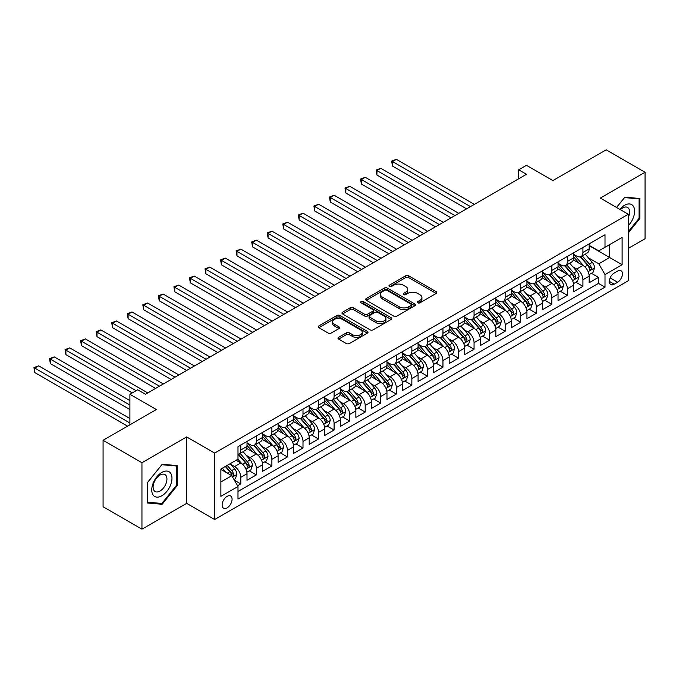 <?xml version="1.0" encoding="UTF-8"?>
<svg xmlns="http://www.w3.org/2000/svg" width="679" height="679" viewBox="0 0 679 679"><rect width="100%" height="100%" fill="white"/><g stroke="black" fill="none" stroke-linecap="round" stroke-linejoin="round"><path stroke-width="1.02" d="M417.806 302.8A1.511 0.874 0 0 0 419.945 302.8L436.164 293.438A2.156 1.248 0 0 0 436.792 292.556A2.156 1.248 0 0 0 436.164 291.673L408.69 275.81A2.156 1.248 0 0 0 405.635 275.81L389.415 285.18A1.511 0.874 0 0 0 388.974 285.791A1.511 0.874 0 0 0 389.415 286.411A1.511 0.874 0 0 0 391.554 286.411L393.65 285.197A6.909 3.989 0 0 1 403.419 285.197L405.711 286.521A6.909 3.989 0 0 1 407.731 289.339A6.909 3.989 0 0 1 405.711 292.165L403.615 293.37A1.511 0.874 0 0 0 403.165 293.99A1.511 0.874 0 0 0 403.615 294.61A1.511 0.874 0 0 0 405.745 294.61L407.85 293.396A6.909 3.989 0 0 1 417.619 293.396L419.902 294.72A6.909 3.989 0 0 1 421.931 297.538A6.909 3.989 0 0 1 419.902 300.356L417.806 301.569A1.511 0.874 0 0 0 417.364 302.189A1.511 0.874 0 0 0 417.806 302.8L417.806 301.569M227.1 507.85A7.036 4.066 120 0 0 231.7 501.645A7.036 4.066 120 0 0 230.622 496.01A7.036 4.066 120 0 0 227.1 496.357A7.036 4.066 120 0 0 222.5 502.562A7.036 4.066 120 0 0 223.578 508.198A7.036 4.066 120 0 0 227.1 507.85M338.617 337.327A2.156 1.248 0 0 0 337.989 338.21A2.156 1.248 0 0 0 338.617 339.093L346.332 343.54A2.156 1.248 0 0 0 349.379 343.54L367.398 333.143A2.156 1.248 0 0 0 368.026 332.26A2.156 1.248 0 0 0 367.398 331.377L339.916 315.514A2.156 1.248 0 0 0 336.869 315.514L318.85 325.912A2.156 1.248 0 0 0 318.222 326.794A2.156 1.248 0 0 0 318.85 327.677L328.161 333.058A2.156 1.248 0 0 0 331.216 333.058L338.923 328.602A2.156 1.248 0 0 0 339.559 327.719A2.156 1.248 0 0 0 338.923 326.837L334.306 324.172A5.771 3.336 0 0 1 332.617 321.821A5.771 3.336 0 0 1 336.181 318.74A5.771 3.336 0 0 1 342.471 319.461L360.566 329.901A5.771 3.336 0 0 1 362.255 332.26A5.771 3.336 0 0 1 358.69 335.341A5.771 3.336 0 0 1 352.401 334.62L349.379 332.88A2.156 1.248 0 0 0 346.332 332.88L338.617 337.327L338.617 339.093M628.33 248.37L645.05 238.719L645.05 172.271L606.169 149.83L552.91 180.58L526.471 165.311L518.697 169.801L526.471 174.291L145.459 394.27L137.676 389.78L129.901 394.27L129.901 424.799M141.953 462.73L141.953 529.17L186.666 503.36L186.666 436.92L141.953 462.73L103.081 440.281L156.34 409.53L129.901 394.27M186.666 436.92L214.657 453.08L628.33 214.25L628.33 280.69L214.657 519.52L214.657 453.08M645.05 172.271L600.338 198.09L628.33 214.25M393.803 316.134A2.156 1.248 0 0 0 396.859 316.134L414.869 305.737A2.156 1.248 0 0 0 415.497 304.854A2.156 1.248 0 0 0 414.869 303.971L387.395 288.108A2.156 1.248 0 0 0 384.339 288.108L366.329 298.505A2.156 1.248 0 0 0 365.692 299.388A2.156 1.248 0 0 0 366.329 300.271L393.803 316.134M361.661 303.131A1.511 0.874 0 0 1 363.197 303.343L363.197 301.544L391.129 317.679A2.156 1.248 0 0 1 391.766 318.553A2.156 1.248 0 0 1 391.129 319.436L373.119 329.841A2.156 1.248 0 0 1 370.063 329.841L342.589 313.97L342.589 312.213A2.156 1.248 0 0 0 341.953 313.095A2.156 1.248 0 0 0 342.589 313.97M342.589 312.213L350.296 307.757A2.156 1.248 0 0 1 353.352 307.757L364.496 314.19A2.156 1.248 0 0 0 367.551 314.19L372.661 311.245A2.156 1.248 0 0 0 373.297 310.362A2.156 1.248 0 0 0 372.661 309.48L361.058 302.783A1.511 0.874 0 0 1 360.617 302.163A1.511 0.874 0 0 1 361.551 301.357A1.511 0.874 0 0 1 363.197 301.544M141.953 529.17L103.081 506.729L103.081 440.281M237.557 485.74L240.79 483.881L234.331 480.155M230.665 464.292L234.569 466.549A8.802 5.076 60 0 1 240.79 477.32L247.003 473.73L247.003 480.282L256.339 474.901L249.261 470.81M246.214 455.312L250.118 457.57A8.802 5.076 60 0 1 256.339 468.34L262.561 464.75L262.561 471.302L271.889 465.921L264.81 461.83M261.763 446.332L265.667 448.59A8.802 5.076 60 0 1 271.889 459.369L278.11 455.77L278.11 462.331L287.438 456.942L280.368 452.859M277.312 437.361L281.216 439.61A8.802 5.076 60 0 1 287.438 450.389L293.659 446.799L293.659 453.351L302.995 447.962L295.917 443.879M292.87 428.381L296.774 430.63A8.802 5.076 60 0 1 302.995 441.409L309.217 437.819L309.217 444.372L318.544 438.982L311.466 434.899M308.419 419.401L312.323 421.651A8.802 5.076 60 0 1 318.544 432.43L324.766 428.839L324.766 435.392L334.093 430.002L327.023 425.92M323.968 410.422L327.872 412.679A8.802 5.076 60 0 1 334.093 423.45L340.315 419.86L340.315 426.412L349.651 421.022L342.572 416.94M339.525 401.442L343.43 403.699A8.802 5.076 60 0 1 349.651 414.47L355.864 410.88L355.864 417.432L365.2 412.051L358.122 407.96M355.075 392.462L358.979 394.72A8.802 5.076 60 0 1 365.2 405.49L371.421 401.9L371.421 408.452L380.749 403.071L373.671 398.98M370.624 383.482L374.528 385.74A8.802 5.076 60 0 1 380.749 396.511L386.971 392.92L386.971 399.481L396.298 394.092L389.228 390.009M386.173 374.511L390.086 376.76A8.802 5.076 60 0 1 396.298 387.539L402.52 383.941L402.52 390.501L411.856 385.112L404.777 381.029M401.73 365.531L405.635 367.78A8.802 5.076 60 0 1 411.856 378.559L418.077 374.969L418.077 381.522L427.405 376.132L420.326 372.05M417.279 356.551L421.184 358.801A8.802 5.076 60 0 1 427.405 369.58L433.626 365.989L433.626 372.542L442.954 367.152L435.884 363.07M432.829 347.572L436.733 349.829A8.802 5.076 60 0 1 442.954 360.6L449.175 357.01L449.175 363.562L458.512 358.173L451.433 354.09M448.386 338.592L452.29 340.85A8.802 5.076 60 0 1 458.512 351.62L464.733 348.03L464.733 354.582L474.061 349.201L466.982 345.11M463.935 329.612L467.839 331.87A8.802 5.076 60 0 1 474.061 342.64L480.282 339.05L480.282 345.603L489.61 340.221L482.54 336.13M479.484 320.632L483.389 322.89A8.802 5.076 60 0 1 489.61 333.661L495.831 330.07L495.831 336.631L505.168 331.242L498.089 327.151M495.042 311.653L498.946 313.91A8.802 5.076 60 0 1 505.168 324.689L511.38 321.091L511.38 327.651L520.717 322.262L513.638 318.179M510.591 302.681L514.495 304.93A8.802 5.076 60 0 1 520.717 315.71L526.938 312.119L526.938 318.672L536.266 313.282L529.187 309.2M526.14 293.701L530.044 295.951A8.802 5.076 60 0 1 536.266 306.73L542.487 303.14L542.487 309.692L551.815 304.302L544.745 300.22M541.689 284.722L545.593 286.971A8.802 5.076 60 0 1 551.815 297.75L558.036 294.16L558.036 300.712L567.372 295.323L560.294 291.24M557.247 275.742L561.151 278A8.802 5.076 60 0 1 567.372 288.77L573.594 285.18L573.594 291.732L582.921 286.343L582.921 279.79A8.802 5.076 -120 0 0 576.7 269.02L572.796 266.762M575.843 282.26L582.921 286.343M247.003 473.73A8.802 5.076 -120 0 0 240.79 462.959L236.122 460.26M262.561 464.75A8.802 5.076 -120 0 0 256.339 453.979L246.723 448.429M278.11 455.77A8.802 5.076 -120 0 0 271.889 445L262.272 439.449M293.659 446.799A8.802 5.076 -120 0 0 287.438 436.02L277.821 430.469M309.217 437.819A8.802 5.076 -120 0 0 302.995 427.04L293.379 421.489M324.766 428.839A8.802 5.076 -120 0 0 318.544 418.06L308.928 412.509M340.315 419.86A8.802 5.076 -120 0 0 334.093 409.081L324.477 403.53M355.864 410.88A8.802 5.076 -120 0 0 349.651 400.109L340.026 394.55M371.421 401.9A8.802 5.076 -120 0 0 365.2 391.129L355.584 385.579M386.971 392.92A8.802 5.076 -120 0 0 380.749 382.15L371.133 376.599M402.52 383.941A8.802 5.076 -120 0 0 396.298 373.17L386.682 367.619M418.077 374.969A8.802 5.076 -120 0 0 411.856 364.19L402.24 358.639M433.626 365.989A8.802 5.076 -120 0 0 427.405 355.21L417.789 349.66M449.175 357.01A8.802 5.076 -120 0 0 442.954 346.231L433.338 340.68M464.733 348.03A8.802 5.076 -120 0 0 458.512 337.259L448.887 331.7M480.282 339.05A8.802 5.076 -120 0 0 474.061 328.28L464.444 322.72M495.831 330.07A8.802 5.076 -120 0 0 489.61 319.3L479.994 313.749M511.38 321.091A8.802 5.076 -120 0 0 505.168 310.32L495.543 304.769M526.938 312.119A8.802 5.076 -120 0 0 520.717 301.34L511.1 295.789M542.487 303.14A8.802 5.076 -120 0 0 536.266 292.36L526.649 286.81M558.036 294.16A8.802 5.076 -120 0 0 551.815 283.381L542.198 277.83M573.594 285.18A8.802 5.076 -120 0 0 567.372 274.401L557.756 268.85M617.601 271.082L614.181 273.06A6.815 3.938 120 0 0 609.725 279.069A6.815 3.938 120 0 0 610.769 284.526A6.815 3.938 120 0 0 614.181 284.195L617.601 282.218A6.815 3.938 120 0 0 622.057 276.209A6.815 3.938 120 0 0 621.013 270.743A6.815 3.938 120 0 0 617.601 271.082M220.879 481.988L231.768 475.707L237.989 486.478L237.989 499.048L605.006 287.158L605.006 274.588L598.785 263.808L588.345 257.782M237.989 486.478L220.879 496.357L220.879 469.062L237.989 459.182L237.989 446.612L605.006 234.722L605.006 247.292L622.108 237.412L622.108 264.708L605.006 274.588M247.003 442.844L250.118 444.643A8.802 5.076 60 0 0 254.515 445.076L260.736 441.486A8.802 5.076 -120 0 0 262.561 437.454L262.561 432.43M262.561 433.864L265.667 435.663A8.802 5.076 60 0 0 270.064 436.096L276.285 432.506A8.802 5.076 -120 0 0 278.11 428.474L278.11 423.45M278.11 424.884L281.216 426.684A8.802 5.076 60 0 0 285.621 427.116L291.843 423.526A8.802 5.076 -120 0 0 293.659 419.503L293.659 414.47M293.659 415.904L296.774 417.704A8.802 5.076 60 0 0 301.17 418.137L307.392 414.546A8.802 5.076 -120 0 0 309.217 410.523L309.217 405.49M309.217 406.933L312.323 408.724A8.802 5.076 60 0 0 316.72 409.157L322.941 405.567A8.802 5.076 -120 0 0 324.766 401.544L324.766 396.511M324.766 397.953L327.872 399.744A8.802 5.076 60 0 0 332.277 400.186L338.498 396.587A8.802 5.076 -120 0 0 340.315 392.564L340.315 387.539M340.315 388.974L343.43 390.764A8.802 5.076 60 0 0 347.826 391.206L354.048 387.616A8.802 5.076 -120 0 0 355.864 383.584L355.864 378.559M355.864 379.994L358.979 381.793A8.802 5.076 60 0 0 363.375 382.226L369.597 378.636A8.802 5.076 -120 0 0 371.421 374.604L371.421 369.58M371.421 371.014L374.528 372.813A8.802 5.076 60 0 0 378.924 373.246L385.146 369.656A8.802 5.076 -120 0 0 386.971 365.625L386.971 360.6M386.971 362.034L390.086 363.834A8.802 5.076 60 0 0 394.482 364.267L400.703 360.676A8.802 5.076 -120 0 0 402.52 356.645L402.52 351.62M402.52 353.055L405.635 354.854A8.802 5.076 60 0 0 410.031 355.287L416.252 351.697A8.802 5.076 -120 0 0 418.077 347.673L418.077 342.64M418.077 344.083L421.184 345.874A8.802 5.076 60 0 0 425.58 346.307L431.802 342.717A8.802 5.076 -120 0 0 433.626 338.694L433.626 333.661M433.626 335.103L436.733 336.894A8.802 5.076 60 0 0 441.138 337.336L447.359 333.737A8.802 5.076 -120 0 0 449.175 329.714L449.175 324.681M449.175 326.124L452.29 327.915A8.802 5.076 60 0 0 456.687 328.356L462.908 324.766A8.802 5.076 -120 0 0 464.733 320.734L464.733 315.71M464.733 317.144L467.839 318.935A8.802 5.076 60 0 0 472.236 319.376L478.457 315.786A8.802 5.076 -120 0 0 480.282 311.754L480.282 306.73M480.282 308.164L483.389 309.964A8.802 5.076 60 0 0 487.794 310.396L494.006 306.806A8.802 5.076 -120 0 0 495.831 302.775L495.831 297.75M495.831 299.184L498.946 300.984A8.802 5.076 60 0 0 503.343 301.417L509.564 297.826A8.802 5.076 -120 0 0 511.38 293.795L511.38 288.77M511.38 290.205L514.495 292.004A8.802 5.076 60 0 0 518.892 292.437L525.113 288.847A8.802 5.076 -120 0 0 526.938 284.824L526.938 279.79M526.938 281.225L530.044 283.024A8.802 5.076 60 0 0 534.441 283.457L540.662 279.867A8.802 5.076 -120 0 0 542.487 275.844L542.487 270.811M542.487 272.254L545.593 274.044A8.802 5.076 60 0 0 549.998 274.477L556.22 270.887A8.802 5.076 -120 0 0 558.036 266.864L558.036 261.831M558.036 263.274L561.151 265.065A8.802 5.076 60 0 0 565.548 265.506L571.769 261.907A8.802 5.076 -120 0 0 573.594 257.884L573.594 252.86M237.989 491.511L598.471 283.381L598.471 277.372L589.143 282.753L589.143 276.2A8.802 5.076 -120 0 0 582.921 265.43L573.305 259.87M573.594 254.294L576.7 256.085A8.802 5.076 -120 0 0 581.097 256.526A8.802 5.076 -120 0 0 582.921 252.495L582.921 247.47M581.097 256.526L587.318 252.936A8.802 5.076 -120 0 0 589.143 248.904L589.143 243.88M240.79 445L240.79 450.024A8.802 5.076 60 0 1 238.966 454.056A8.802 5.076 60 0 1 237.989 454.412M238.966 454.056L245.187 450.466A8.802 5.076 -120 0 0 247.003 446.434L247.003 441.409M256.339 436.02L256.339 441.044A8.802 5.076 60 0 1 254.515 445.076M271.889 427.04L271.889 432.073A8.802 5.076 60 0 1 270.064 436.096M287.438 418.06L287.438 423.093A8.802 5.076 60 0 1 285.621 427.116M302.995 409.081L302.995 414.114A8.802 5.076 60 0 1 301.17 418.137M318.544 400.109L318.544 405.134A8.802 5.076 60 0 1 316.72 409.157M334.093 391.129L334.093 396.154A8.802 5.076 60 0 1 332.277 400.186M349.651 382.15L349.651 387.174A8.802 5.076 60 0 1 347.826 391.206M365.2 373.17L365.2 378.195A8.802 5.076 60 0 1 363.375 382.226M380.749 364.19L380.749 369.223A8.802 5.076 60 0 1 378.924 373.246M396.298 355.21L396.298 360.243A8.802 5.076 60 0 1 394.482 364.267M411.856 346.231L411.856 351.264A8.802 5.076 60 0 1 410.031 355.287M427.405 337.251L427.405 342.284A8.802 5.076 60 0 1 425.58 346.307M442.954 328.28L442.954 333.304A8.802 5.076 60 0 1 441.138 337.336M458.512 319.3L458.512 324.324A8.802 5.076 60 0 1 456.687 328.356M474.061 310.32L474.061 315.345A8.802 5.076 60 0 1 472.236 319.376M489.61 301.34L489.61 306.365A8.802 5.076 60 0 1 487.794 310.396M505.168 292.36L505.168 297.394A8.802 5.076 60 0 1 503.343 301.417M520.717 283.381L520.717 288.414A8.802 5.076 60 0 1 518.892 292.437M536.266 274.401L536.266 279.434A8.802 5.076 60 0 1 534.441 283.457M551.815 265.43L551.815 270.454A8.802 5.076 60 0 1 549.998 274.477M567.372 256.45L567.372 261.474A8.802 5.076 60 0 1 565.548 265.506M567.372 288.77L567.372 295.323M551.815 297.75L551.815 304.302M536.266 306.73L536.266 313.282M520.717 315.71L520.717 322.262M505.168 324.689L505.168 331.242M489.61 333.661L489.61 340.221M474.061 342.64L474.061 349.201M458.512 351.62L458.512 358.173M442.954 360.6L442.954 367.152M427.405 369.58L427.405 376.132M411.856 378.559L411.856 385.112M396.298 387.539L396.298 394.092M380.749 396.511L380.749 403.071M365.2 405.49L365.2 412.051M349.651 414.47L349.651 421.022M334.093 423.45L334.093 430.002M318.544 432.43L318.544 438.982M302.995 441.409L302.995 447.962M287.438 450.389L287.438 456.942M271.889 459.369L271.889 465.921M256.339 468.34L256.339 474.901M240.79 477.32L240.79 483.881M231.768 475.707L220.879 469.418M598.785 263.808L609.674 257.528L609.674 244.593L622.108 237.412M589.143 245.671L622.108 264.708M589.143 245.314L598.785 250.882L605.006 247.292M186.666 503.36L214.657 519.52M518.697 169.801L518.697 178.781M591.401 273.281L598.471 277.372M598.471 283.381L605.006 287.158M628.33 232.821L639.839 218.511L639.839 198.497L624.833 197.156L616.557 207.451M147.165 502.952L162.171 504.293L177.177 485.621L177.177 465.607L162.171 464.275L147.165 482.939L147.165 502.952M639.066 218.061L639.839 218.511M176.404 485.171L177.177 485.621M160.583 503.377L162.171 504.293M418.408 303.012L419.902 302.155A6.909 3.989 0 0 0 421.931 299.329L421.931 297.538M407.731 289.339L407.731 291.138A6.909 3.989 0 0 1 405.711 293.956L404.217 294.822M436.139 293.455L408.69 277.609A2.156 1.248 0 0 0 405.635 277.609L390.018 286.623M414.844 305.754L387.395 289.899A2.156 1.248 0 0 0 384.339 289.899L366.354 300.288M411.05 305.465A1.511 0.874 0 0 0 411.491 304.854A1.511 0.874 0 0 0 411.05 304.234L386.937 290.306A1.511 0.874 0 0 0 384.798 290.306L382.583 291.588A6.909 3.989 0 0 0 380.563 294.406A6.909 3.989 0 0 0 382.583 297.232L399.065 306.747A6.909 3.989 0 0 0 408.843 306.747L411.05 305.465L411.05 307.264A1.511 0.874 0 0 0 411.491 306.645L411.491 304.854M380.563 294.406L380.563 296.205A6.909 3.989 0 0 0 382.583 299.023L382.583 297.232M411.05 307.264L408.843 308.546A6.909 3.989 0 0 1 399.065 308.546L382.583 299.023M342.615 313.987L350.296 309.556L350.296 307.757M373.297 310.362L373.297 312.153A2.156 1.248 0 0 1 372.661 313.036L367.551 315.99A2.156 1.248 0 0 1 364.496 315.99L353.352 309.556A2.156 1.248 0 0 0 350.296 309.556M363.197 303.343L391.104 319.453M376.056 320.87A5.771 3.336 0 0 0 382.353 321.591A5.771 3.336 0 0 0 385.918 318.51A5.771 3.336 0 0 0 384.221 316.151L377.855 312.476A2.156 1.248 0 0 0 374.8 312.476L369.682 315.429A2.156 1.248 0 0 0 369.053 316.312A2.156 1.248 0 0 0 369.682 317.186L376.056 320.87L376.056 322.669A5.771 3.336 0 0 0 382.353 323.391A5.771 3.336 0 0 0 385.918 320.31L385.918 318.51M369.053 316.312L369.053 318.103A2.156 1.248 0 0 0 369.682 318.986L369.682 317.186M376.056 322.669L369.682 318.986M362.255 332.26L362.255 334.06A5.771 3.336 0 0 1 358.69 337.14A5.771 3.336 0 0 1 352.401 336.411L349.379 334.671A2.156 1.248 0 0 0 346.332 334.671L338.651 339.11M332.617 321.821L332.617 323.611A5.771 3.336 0 0 0 334.306 325.971L334.306 324.172M338.897 328.619L334.306 325.971M367.364 333.16L339.916 317.314A2.156 1.248 0 0 0 336.869 317.314L318.884 327.694M589.007 274.664L593.03 272.338L594.583 267.849A5.831 3.361 -120 0 0 592.317 262.374L585.213 254.15M583.787 265.998L575.359 256.238A16.822 9.71 -120 0 0 573.594 254.387M579.162 263.257L574.451 257.799A13.962 8.063 -120 0 0 573.594 256.866M474.366 204.371L396.383 159.344L392.496 161.585L392.496 166.075L466.592 208.86M580.307 256.84L587.496 265.158A5.831 3.361 60 0 1 589.576 269.173C590.45 270.352 591.069 269.987 591.434 268.095A5.831 3.361 -120 0 0 589.364 264.08L582.251 255.856M580.732 256.704L588.455 265.642A2.971 1.714 60 0 1 589.202 266.805L591.434 268.095M589.576 269.173L589.992 269.869M392.496 166.075L391.639 161.093L470.479 206.62M391.639 161.093L396.383 159.344M628.33 225.598A14.293 8.25 120 0 0 634.441 209.022A14.293 8.25 120 0 0 624.519 205.313A14.293 8.25 120 0 0 619.842 209.344M628.33 217.272A9.786 5.653 120 0 0 627.574 207.451A9.786 5.653 120 0 0 622.685 207.935A9.786 5.653 120 0 0 620.419 209.675M616.591 207.468L624.519 197.597L639.066 198.896L639.066 218.282L628.33 231.632M638.099 198.344L639.066 198.896M170.616 484.882A14.293 8.25 120 0 0 166.915 471.073A14.293 8.25 120 0 0 153.106 483.321A14.293 8.25 120 0 0 156.807 497.13A14.293 8.25 120 0 0 170.616 484.882M166.016 483.575A9.786 5.653 120 0 0 164.912 474.562A9.786 5.653 120 0 0 154.031 482.506A9.786 5.653 120 0 0 155.126 491.511A9.786 5.653 120 0 0 166.016 483.575M147.318 502.188L147.318 482.803L161.865 464.716L176.404 466.015L176.404 485.4L161.865 503.487L147.165 502.104M175.437 465.454L176.404 466.015M573.458 283.635L577.481 281.318L579.034 276.828A5.831 3.361 -120 0 0 576.76 271.354L569.656 263.129M568.238 274.97L559.81 265.217A16.822 9.71 -120 0 0 558.036 263.367M563.612 272.237L558.902 266.779A13.962 8.063 -120 0 0 558.036 265.837M458.817 213.35L380.826 168.324L376.938 170.565L376.938 175.055L451.043 217.84M564.758 265.82L571.939 274.138A5.831 3.361 60 0 1 574.018 278.152C574.892 279.324 575.52 278.967 575.885 277.074A5.831 3.361 -120 0 0 573.806 273.06L566.702 264.835M565.174 265.684L572.898 274.622A2.971 1.714 60 0 1 573.645 275.784L575.885 277.074M574.018 278.152L574.442 278.848M376.938 175.055L376.081 170.073L454.93 215.591M376.081 170.073L380.826 168.324M557.909 292.615L561.923 290.298L563.485 285.808A5.831 3.361 -120 0 0 561.21 280.334L554.106 272.109M552.681 283.949L544.252 274.197A16.822 9.71 -120 0 0 542.487 272.347M548.063 281.216L543.344 275.759A13.962 8.063 -120 0 0 542.487 274.817M443.268 222.33L365.277 177.304L361.389 179.545L361.389 184.034L435.494 226.82M549.201 274.8L556.39 283.118A5.831 3.361 60 0 1 558.469 287.132C559.343 288.303 559.963 287.947 560.336 286.054A5.831 3.361 -120 0 0 558.257 282.04L551.153 273.815M549.625 274.664L557.349 283.601A2.971 1.714 60 0 1 558.096 284.764L560.336 286.054M558.469 287.132L558.893 287.828M361.389 184.034L360.532 179.052L439.381 224.571M360.532 179.052L365.277 177.304M542.36 301.595L546.374 299.278L547.928 294.788A5.831 3.361 -120 0 0 545.661 289.313L538.557 281.089M537.131 292.929L528.703 283.177A16.822 9.71 -120 0 0 526.938 281.327M532.506 290.196L527.795 284.739A13.962 8.063 -120 0 0 526.938 283.797M427.719 231.31L349.727 186.284L345.84 188.524L345.84 193.014L419.936 235.8M533.652 283.78L540.84 292.097A5.831 3.361 60 0 1 542.92 296.112C543.794 297.283 544.414 296.927 544.787 295.034A5.831 3.361 -120 0 0 542.708 291.019L535.604 282.795M534.076 283.644L541.8 292.581A2.971 1.714 60 0 1 542.546 293.744L544.787 295.034M542.92 296.112L543.344 296.799M345.84 193.014L344.983 188.032L423.832 233.551M344.983 188.032L349.727 186.284M526.802 310.575L530.825 308.258L532.378 303.768A5.831 3.361 -120 0 0 530.112 298.293L523 290.069M521.582 301.909L513.154 292.157A16.822 9.71 -120 0 0 511.38 290.306M516.957 299.176L512.246 293.718A13.962 8.063 -120 0 0 511.38 292.776M412.161 240.29L334.17 195.255L330.283 197.504L330.283 201.994L404.387 244.779M518.102 292.751L525.291 301.077A5.831 3.361 60 0 1 527.362 305.092C528.245 306.263 528.865 305.906 529.23 304.014A5.831 3.361 -120 0 0 527.15 299.999L520.046 291.775M518.527 292.615L526.242 301.561A2.971 1.714 60 0 1 526.997 302.724L529.23 304.014M527.362 305.092L527.787 305.779M330.283 201.994L329.434 197.012L408.274 242.53M329.434 197.012L334.17 195.255M511.253 319.554L515.276 317.237L516.829 312.747A5.831 3.361 -120 0 0 514.555 307.273L507.451 299.049M506.025 310.889L497.597 301.128A16.822 9.71 -120 0 0 495.831 299.286M501.408 308.147L496.697 302.69A13.962 8.063 -120 0 0 495.831 301.756M396.612 249.261L318.621 204.235L314.733 206.484L314.733 210.974L388.838 253.751M502.545 301.731L509.734 310.057A5.831 3.361 60 0 1 511.813 314.071C512.687 315.243 513.316 314.886 513.68 312.994A5.831 3.361 -120 0 0 511.601 308.979L504.497 300.755M502.969 301.595L510.693 310.541A2.971 1.714 60 0 1 511.44 311.703L513.68 312.994M511.813 314.071L512.238 314.759M314.733 210.974L313.876 205.992L392.725 251.51M313.876 205.992L318.621 204.235M495.704 328.534L499.719 326.209L501.272 321.719A5.831 3.361 -120 0 0 499.006 316.253L491.902 308.02M490.476 319.868L482.048 310.108A16.822 9.71 -120 0 0 480.282 308.258M485.858 317.127L481.139 311.669A13.962 8.063 -120 0 0 480.282 310.736M381.063 258.241L303.072 213.214L299.184 215.464L299.184 219.954L373.289 262.731M486.996 310.71L494.185 319.037A5.831 3.361 60 0 1 496.264 323.051C497.138 324.223 497.758 323.858 498.131 321.973A5.831 3.361 -120 0 0 496.052 317.959L488.948 309.726M487.42 310.575L495.144 319.52A2.971 1.714 60 0 1 495.891 320.675L498.131 321.973M496.264 323.051L496.689 323.739M299.184 219.954L298.327 214.963L377.176 260.49M298.327 214.963L303.072 213.214M480.146 337.514L484.169 335.188L485.723 330.698A5.831 3.361 -120 0 0 483.456 325.233L476.344 317M474.927 328.848L466.498 319.088A16.822 9.71 -120 0 0 464.733 317.237M470.301 326.107L465.59 320.649A13.962 8.063 -120 0 0 464.733 319.716M365.506 267.22L287.523 222.194L283.627 224.435L283.627 228.925L357.731 271.71M471.447 319.69L478.636 328.008A5.831 3.361 60 0 1 480.707 332.023C481.589 333.202 482.209 332.837 482.574 330.953A5.831 3.361 -120 0 0 480.503 326.938L473.39 318.706M471.871 319.554L479.595 328.492A2.971 1.714 60 0 1 480.342 329.654L482.574 330.953M480.707 332.023L481.131 332.718M283.627 228.925L282.778 223.943L361.618 269.47M282.778 223.943L287.523 222.194M464.597 346.485L468.62 344.168L470.174 339.678A5.831 3.361 -120 0 0 467.899 334.204L460.795 325.979M459.369 337.828L450.949 328.067A16.822 9.71 -120 0 0 449.175 326.217M454.752 335.087L450.041 329.629A13.962 8.063 -120 0 0 449.175 328.687M349.957 276.2L271.965 231.174L268.078 233.415L268.078 237.905L342.182 280.69M455.898 328.67L463.078 336.988A5.831 3.361 60 0 1 465.157 341.002C466.032 342.174 466.66 341.817 467.025 339.924A5.831 3.361 -120 0 0 464.945 335.91L457.841 327.685M456.313 328.534L464.037 337.471A2.971 1.714 60 0 1 464.784 338.634L467.025 339.924M465.157 341.002L465.582 341.698M268.078 237.905L267.22 232.922L346.069 278.449M267.22 232.922L271.965 231.174M449.048 355.465L453.063 353.148L454.616 348.658A5.831 3.361 -120 0 0 452.35 343.184L445.246 334.959M443.82 346.799L435.392 337.047A16.822 9.71 -120 0 0 433.626 335.197M439.203 344.066L434.484 338.609A13.962 8.063 -120 0 0 433.626 337.667M334.408 285.18L256.416 240.154L252.529 242.395L252.529 246.884L326.633 289.67M440.34 337.65L447.529 345.967A5.831 3.361 60 0 1 449.608 349.982C450.483 351.153 451.102 350.797 451.476 348.904A5.831 3.361 -120 0 0 449.396 344.89L442.292 336.665M440.764 337.514L448.488 346.451A2.971 1.714 60 0 1 449.235 347.614L451.476 348.904M449.608 349.982L450.033 350.678M252.529 246.884L251.671 241.902L330.52 287.421M251.671 241.902L256.416 240.154M433.499 364.445L437.514 362.128L439.067 357.638A5.831 3.361 -120 0 0 436.801 352.163L429.697 343.939M428.271 355.779L419.843 346.027A16.822 9.71 -120 0 0 418.077 344.177M423.645 353.046L418.935 347.589A13.962 8.063 -120 0 0 418.077 346.646M318.858 294.16L240.867 249.134L236.979 251.374L236.979 255.864L311.075 298.65M424.791 346.63L431.98 354.947A5.831 3.361 60 0 1 434.059 358.962C434.933 360.133 435.553 359.777 435.918 357.884A5.831 3.361 -120 0 0 433.847 353.869L426.735 345.645M425.215 346.494L432.939 355.431A2.971 1.714 60 0 1 433.686 356.594L435.918 357.884M434.059 358.962L434.484 359.649M236.979 255.864L236.122 250.882L314.963 296.4M236.122 250.882L240.867 249.134M417.941 373.425L421.965 371.107L423.518 366.618A5.831 3.361 -120 0 0 421.243 361.143L414.139 352.919M412.722 364.759L404.294 355.007A16.822 9.71 -120 0 0 402.52 353.156M408.096 362.026L403.385 356.568A13.962 8.063 -120 0 0 402.52 355.626M303.301 303.14L225.309 258.105L221.422 260.354L221.422 264.844L295.526 307.629M409.242 355.609L416.422 363.927A5.831 3.361 60 0 1 418.502 367.942C419.376 369.113 420.004 368.756 420.369 366.864A5.831 3.361 -120 0 0 418.289 362.849L411.185 354.625M409.666 355.473L417.381 364.411A2.971 1.714 60 0 1 418.137 365.574L420.369 366.864M418.502 367.942L418.926 368.629M221.422 264.844L220.573 259.862L299.414 305.38M220.573 259.862L225.309 258.105M402.392 382.404L406.407 380.087L407.969 375.597A5.831 3.361 -120 0 0 405.694 370.123L398.59 361.899M397.164 373.739L388.736 363.978A16.822 9.71 -120 0 0 386.971 362.136M392.547 370.997L387.828 365.54A13.962 8.063 -120 0 0 386.971 364.606M287.752 312.111L209.76 267.085L205.873 269.334L205.873 273.824L279.977 316.601M393.684 364.581L400.873 372.907A5.831 3.361 60 0 1 402.953 376.921C403.827 378.093 404.446 377.736 404.82 375.843A5.831 3.361 -120 0 0 402.74 371.829L395.636 363.604M394.109 364.445L401.832 373.391A2.971 1.714 60 0 1 402.579 374.553L404.82 375.843M402.953 376.921L403.377 377.609M205.873 273.824L205.016 268.842L283.864 314.36M205.016 268.842L209.76 267.085M386.843 391.384L390.858 389.059L392.411 384.569A5.831 3.361 -120 0 0 390.145 379.103L383.041 370.87M381.615 382.718L373.187 372.958A16.822 9.71 -120 0 0 371.421 371.107M376.989 379.977L372.279 374.519A13.962 8.063 -120 0 0 371.421 373.586M272.203 321.091L194.211 276.064L190.324 278.314L190.324 282.803L264.428 325.581M378.135 373.56L385.324 381.887A5.831 3.361 60 0 1 387.403 385.901C388.278 387.072 388.897 386.707 389.271 384.823A5.831 3.361 -120 0 0 387.191 380.809L380.087 372.576M378.559 373.425L386.283 382.37A2.971 1.714 60 0 1 387.03 383.533L389.271 384.823M387.403 385.901L387.828 386.589M190.324 282.803L189.466 277.813L268.315 323.34M189.466 277.813L194.211 276.064M371.286 400.364L375.309 398.038L376.862 393.548A5.831 3.361 -120 0 0 374.596 388.082L367.483 379.85M366.066 391.698L357.638 381.938A16.822 9.71 -120 0 0 355.864 380.087M361.44 388.957L356.73 383.499A13.962 8.063 -120 0 0 355.864 382.566M256.645 330.07L178.653 285.044L174.766 287.293L174.766 291.775L248.87 334.56M362.586 382.54L369.775 390.866A5.831 3.361 60 0 1 371.846 394.881C372.729 396.052 373.348 395.687 373.713 393.803A5.831 3.361 -120 0 0 371.634 389.788L364.53 381.556M363.01 382.404L370.726 391.35A2.971 1.714 60 0 1 371.481 392.504L373.713 393.803M371.846 394.881L372.27 395.568M174.766 291.775L173.917 286.793L252.758 332.32M173.917 286.793L178.653 285.044M355.737 409.344L359.76 407.018L361.313 402.528A5.831 3.361 -120 0 0 359.038 397.054L351.934 388.829M350.508 400.678L342.089 390.917A16.822 9.71 -120 0 0 340.315 389.067M345.891 397.936L341.181 392.479A13.962 8.063 -120 0 0 340.315 391.545M241.096 339.05L163.104 294.024L159.217 296.265L159.217 300.755L233.321 343.54M347.037 391.52L354.217 399.838A5.831 3.361 60 0 1 356.297 403.852C357.171 405.024 357.799 404.667 358.164 402.774A5.831 3.361 -120 0 0 356.085 398.76L348.981 390.535M347.453 391.384L355.176 400.321A2.971 1.714 60 0 1 355.923 401.484L358.164 402.774M356.297 403.852L356.721 404.548M159.217 300.755L158.36 295.772L237.209 341.299M158.36 295.772L163.104 294.024M340.187 418.315L344.202 415.998L345.755 411.508A5.831 3.361 -120 0 0 343.489 406.034L336.385 397.809M334.959 409.649L326.531 399.897A16.822 9.71 -120 0 0 324.766 398.047M330.342 406.916L325.623 401.459A13.962 8.063 -120 0 0 324.766 400.517M225.547 348.03L147.555 303.004L143.668 305.244L143.668 309.734L217.772 352.52M331.479 400.5L338.668 408.817A5.831 3.361 60 0 1 340.748 412.832C341.622 414.003 342.241 413.647 342.615 411.754A5.831 3.361 -120 0 0 340.535 407.739L333.431 399.515M331.904 400.364L339.627 409.301A2.971 1.714 60 0 1 340.374 410.464L342.615 411.754M340.748 412.832L341.172 413.528M143.668 309.734L142.811 304.752L221.66 350.271M142.811 304.752L147.555 303.004M324.63 427.295L328.653 424.978L330.206 420.488A5.831 3.361 -120 0 0 327.94 415.013L320.836 406.789M319.41 418.629L310.982 408.877A16.822 9.71 -120 0 0 309.217 407.027M314.784 415.896L310.074 410.439A13.962 8.063 -120 0 0 309.217 409.496M209.989 357.01L132.006 311.984L128.119 314.224L128.119 318.714L202.215 361.5M315.93 409.479L323.119 417.797A5.831 3.361 60 0 1 325.199 421.812C326.073 422.983 326.692 422.627 327.057 420.734A5.831 3.361 -120 0 0 324.986 416.719L317.874 408.495M316.355 409.344L324.078 418.281A2.971 1.714 60 0 1 324.825 419.444L327.057 420.734M325.199 421.812L325.614 422.508M128.119 318.714L127.262 313.732L206.102 359.25M127.262 313.732L132.006 311.984M309.081 436.274L313.104 433.957L314.657 429.468A5.831 3.361 -120 0 0 312.382 423.993L305.278 415.769M303.861 427.609L295.433 417.857A16.822 9.71 -120 0 0 293.659 416.006M299.235 424.876L294.525 419.418A13.962 8.063 -120 0 0 293.659 418.476M194.44 365.989L116.448 320.963L112.561 323.204L112.561 327.694L186.666 370.479M300.381 418.459L307.562 426.777A5.831 3.361 60 0 1 309.641 430.792C310.515 431.963 311.143 431.606 311.508 429.714A5.831 3.361 -120 0 0 309.429 425.699L302.325 417.475M300.797 418.323L308.521 427.261A2.971 1.714 60 0 1 309.268 428.424L311.508 429.714M309.641 430.792L310.065 431.479M112.561 327.694L111.704 322.712L190.553 368.23M111.704 322.712L116.448 320.963M293.532 445.254L297.546 442.937L299.108 438.447A5.831 3.361 -120 0 0 296.833 432.973L289.729 424.748M288.303 436.589L279.875 426.836A16.822 9.71 -120 0 0 278.11 424.986M283.686 433.847L278.967 428.398A13.962 8.063 -120 0 0 278.11 427.456M178.891 374.969L100.899 329.935L97.012 332.184L97.012 336.674L171.116 379.451M284.824 427.43L292.012 435.757A5.831 3.361 60 0 1 294.092 439.771C294.966 440.943 295.586 440.586 295.959 438.693A5.831 3.361 -120 0 0 293.88 434.679L286.776 426.454M285.248 427.295L292.972 436.241A2.971 1.714 60 0 1 293.718 437.403L295.959 438.693M294.092 439.771L294.516 440.459M97.012 336.674L96.155 331.692L175.004 377.21M96.155 331.692L100.899 329.935M277.983 454.234L281.997 451.917L283.55 447.427A5.831 3.361 -120 0 0 281.284 441.953L274.18 433.72M272.754 445.568L264.326 435.808A16.822 9.71 -120 0 0 262.561 433.957M268.129 442.827L263.418 437.369A13.962 8.063 -120 0 0 262.561 436.436M163.342 383.941L85.35 338.914L81.463 341.164L81.463 345.653L155.559 388.43M269.274 436.41L276.463 444.737A5.831 3.361 60 0 1 278.543 448.751C279.417 449.922 280.037 449.566 280.41 447.673A5.831 3.361 -120 0 0 278.331 443.659L271.227 435.426M269.699 436.274L277.422 445.22A2.971 1.714 60 0 1 278.169 446.383L280.41 447.673M278.543 448.751L278.967 449.439M81.463 345.653L80.606 340.671L159.455 386.19M80.606 340.671L85.35 338.914M262.425 463.214L266.448 460.888L268.001 456.398A5.831 3.361 -120 0 0 265.735 450.932L258.623 442.7M257.205 454.548L248.777 444.787A16.822 9.71 -120 0 0 247.003 442.937M252.58 451.807L247.869 446.349A13.962 8.063 -120 0 0 247.003 445.416M147.784 392.92L69.793 347.894L65.905 350.143L65.905 354.633L132.235 392.92M253.725 445.39L260.914 453.716A5.831 3.361 60 0 1 262.985 457.731C263.868 458.902 264.487 458.537 264.852 456.653A5.831 3.361 -120 0 0 262.773 452.638L255.669 444.406M254.15 445.254L261.865 454.2A2.971 1.714 60 0 1 262.62 455.354L264.852 456.653M262.985 457.731L263.41 458.418M65.905 354.633L65.057 349.643L136.123 390.68M65.057 349.643L69.793 347.894M246.876 472.194L250.899 469.868L252.452 465.378A5.831 3.361 -120 0 0 250.178 459.904L243.074 451.679M241.648 463.528L237.93 459.216M237.03 460.786L236.428 460.09M129.901 400.559L54.244 356.874L50.356 359.115L50.356 363.604L129.901 409.53M238.168 454.37L245.357 462.688A5.831 3.361 60 0 1 247.436 466.702C248.31 467.882 248.938 467.517 249.303 465.633A5.831 3.361 -120 0 0 247.224 461.61L240.12 453.385M238.592 454.234L246.316 463.171A2.971 1.714 60 0 1 247.063 464.334L249.303 465.633M247.436 466.702L247.86 467.398M50.356 363.604L49.499 358.622L129.901 405.04M49.499 358.622L54.244 356.874M234.017 479.612L235.341 478.848L236.895 474.358A5.831 3.361 -120 0 0 234.628 468.883L230.156 463.706M225.98 472.363L222.381 468.196M221.481 469.766L220.879 469.07M129.901 418.51L38.695 365.854L34.807 368.094L34.807 372.584L127.567 426.14M225.335 466.49L229.808 471.667A5.831 3.361 60 0 1 231.887 475.682C232.761 476.853 233.381 476.497 233.754 474.604A5.831 3.361 -120 0 0 231.675 470.589L227.202 465.412M225.691 466.286L230.767 472.151A2.971 1.714 60 0 1 231.514 473.314L233.754 474.604M231.887 475.682L232.311 476.378M34.807 372.584L33.95 367.602L129.901 423M33.95 367.602L38.695 365.854M234.569 466.549L240.79 462.959M250.118 457.57L256.339 453.979M265.667 448.59L271.889 445M281.216 439.61L287.438 436.02M296.774 430.63L302.995 427.04M312.323 421.651L318.544 418.06M327.872 412.679L334.093 409.081M343.43 403.699L349.651 400.109M358.979 394.72L365.2 391.129M374.528 385.74L380.749 382.15M390.086 376.76L396.298 373.17M405.635 367.78L411.856 364.19M421.184 358.801L427.405 355.21M436.733 349.829L442.954 346.231M452.29 340.85L458.512 337.259M467.839 331.87L474.061 328.28M483.389 322.89L489.61 319.3M498.946 313.91L505.168 310.32M514.495 304.93L520.717 301.34M530.044 295.951L536.266 292.36M545.593 286.971L551.815 283.381M561.151 278L567.372 274.401M576.7 269.02L582.921 265.43M582.921 252.495L589.143 248.904M240.79 450.024L247.003 446.434M256.339 441.044L262.561 437.454M271.889 432.073L278.11 428.474M287.438 423.093L293.659 419.503M302.995 414.114L309.217 410.523M318.544 405.134L324.766 401.544M334.093 396.154L340.315 392.564M349.651 387.174L355.864 383.584M365.2 378.195L371.421 374.604M380.749 369.223L386.971 365.625M396.298 360.243L402.52 356.645M411.856 351.264L418.077 347.673M427.405 342.284L433.626 338.694M442.954 333.304L449.175 329.714M458.512 324.324L464.733 320.734M474.061 315.345L480.282 311.754M489.61 306.365L495.831 302.775M505.168 297.394L511.38 293.795M520.717 288.414L526.938 284.824M536.266 279.434L542.487 275.844M551.815 270.454L558.036 266.864M567.372 261.474L573.594 257.884M582.921 279.79L589.143 276.2M610.141 277.915L617.601 282.218M609.36 281.412L614.181 284.195M419.902 302.155L419.902 300.356M403.615 294.61L403.615 293.37M405.711 293.956L405.711 292.165M389.415 286.411L389.415 285.18M405.635 277.609L405.635 275.81M408.69 277.609L408.69 275.81M436.164 293.438L436.164 291.673M366.329 300.271L366.329 298.505M384.339 289.899L384.339 288.108M387.395 289.899L387.395 288.108M414.869 305.737L414.869 303.971M399.065 308.546L399.065 306.747M408.843 308.546L408.843 306.747M353.352 309.556L353.352 307.757M364.496 315.99L364.496 314.19M367.551 315.99L367.551 314.19M372.661 313.036L372.661 311.245M391.129 319.436L391.129 317.679M346.332 334.671L346.332 332.88M349.379 334.671L349.379 332.88M352.401 336.411L352.401 334.62M338.923 328.602L338.923 326.837M318.85 327.677L318.85 325.912M336.869 317.314L336.869 315.514M339.916 317.314L339.916 315.514M367.398 333.143L367.398 331.377M588.124 271.668L594.549 267.959M575.359 256.238L576.157 255.779M589.364 264.08L592.317 262.374M584.712 266.762L587.496 265.158M572.567 280.648L578.992 276.939M559.81 265.217L560.608 264.751M573.806 273.06L576.76 271.354M569.163 275.742L571.939 274.138M557.018 289.627L563.443 285.918M544.252 274.197L545.059 273.73M558.257 282.04L561.21 280.334M553.614 284.722L556.39 283.118M541.469 298.607L547.894 294.898M528.703 283.177L529.501 282.71M542.708 291.019L545.661 289.313M538.057 293.701L540.84 292.097M525.919 307.587L532.336 303.878M513.154 292.157L513.952 291.69M527.15 299.999L530.112 298.293M522.507 302.681L525.291 301.077M510.362 316.567L516.787 312.858M497.597 301.128L498.403 300.67M511.601 308.979L514.555 307.273M506.958 311.661L509.734 310.057M494.813 325.547L501.238 321.838M482.048 310.108L482.854 309.649M496.052 317.959L499.006 316.253M491.401 320.641L494.185 319.037M479.264 334.526L485.689 330.817M466.498 319.088L467.296 318.629M480.503 326.938L483.456 325.233M475.852 329.621L478.636 328.008M463.706 343.498L470.131 339.789M450.949 328.067L451.747 327.609M464.945 335.91L467.899 334.204M460.303 338.592L463.078 336.988M448.157 352.477L454.582 348.768M435.392 337.047L436.198 336.58M449.396 344.89L452.35 343.184M444.753 347.572L447.529 345.967M432.608 361.457L439.033 357.748M419.843 346.027L420.641 345.56M433.847 353.869L436.801 352.163M429.196 356.551L431.98 354.947M417.059 370.437L423.475 366.728M404.294 355.007L405.091 354.54M418.289 362.849L421.243 361.143M413.647 365.531L416.422 363.927M401.501 379.417L407.926 375.708M388.736 363.978L389.542 363.52M402.74 371.829L405.694 370.123M398.098 374.511L400.873 372.907M385.952 388.396L392.377 384.687M373.187 372.958L373.993 372.499M387.191 380.809L390.145 379.103M382.54 383.491L385.324 381.887M370.403 397.376L376.828 393.667M357.638 381.938L358.436 381.479M371.634 389.788L374.596 388.082M366.991 392.47L369.775 390.866M354.845 406.348L361.27 402.639M342.089 390.917L342.887 390.459M356.085 398.76L359.038 397.054M351.442 401.442L354.217 399.838M339.296 415.327L345.721 411.618M326.531 399.897L327.337 399.43M340.535 407.739L343.489 406.034M335.893 410.422L338.668 408.817M323.747 424.307L330.172 420.598M310.982 408.877L311.78 408.41M324.986 416.719L327.94 415.013M320.335 419.401L323.119 417.797M308.19 433.287L314.615 429.578M295.433 417.857L296.231 417.39M309.429 425.699L312.382 423.993M304.786 428.381L307.562 426.777M292.641 442.267L299.066 438.558M279.875 426.836L280.682 426.37M293.88 434.679L296.833 432.973M289.237 437.361L292.012 435.757M277.091 451.246L283.516 447.537M264.326 435.808L265.124 435.349M278.331 443.659L281.284 441.953M273.679 446.341L276.463 444.737M261.542 460.226L267.959 456.517M248.777 444.787L249.575 444.329M262.773 452.638L265.735 450.932M258.13 455.32L260.914 453.716M245.985 469.197L252.41 465.497M247.224 461.61L250.178 459.904M242.581 464.3L245.357 462.688M232.507 476.989L236.861 474.468M231.675 470.589L234.628 468.883M227.295 473.119L229.808 471.667"/></g></svg>
